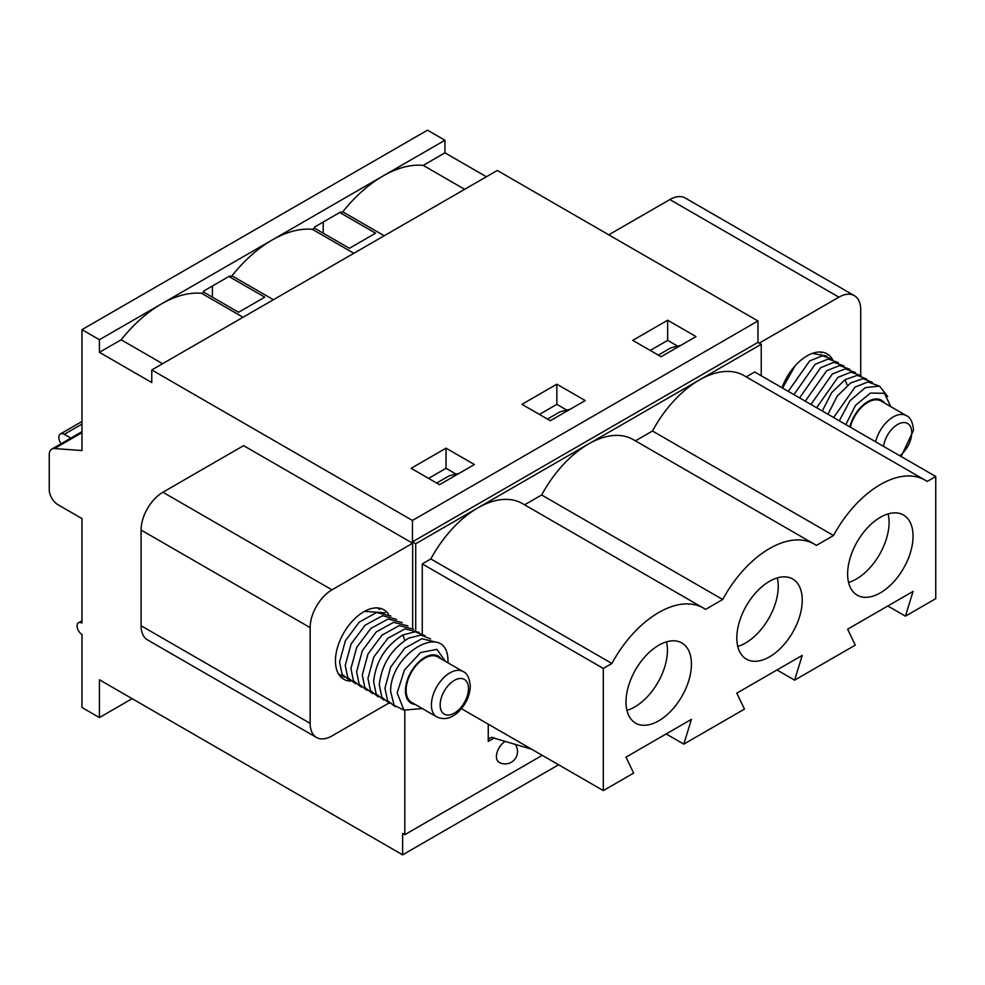 <?xml version="1.0" encoding="UTF-8"?>
<svg xmlns="http://www.w3.org/2000/svg" width="985" height="985" viewBox="0 0 985 985"><rect width="100%" height="100%" fill="white"/><g stroke="black" fill="none" stroke-linecap="round" stroke-linejoin="round"><path stroke-width="1.48" d="M141.089 530.029L141.089 625.746L310.14 723.347L310.14 627.63L141.089 530.029A30.843 17.816 -60 0 1 162.894 492.241L243.603 445.651L412.666 543.252L331.957 589.843A30.843 17.816 120 0 0 310.14 627.63M310.14 723.347A30.843 17.816 120 0 0 316.53 737.47L147.479 639.868A30.843 17.816 -60 0 1 141.089 625.746M316.53 737.47A30.843 17.816 120 0 0 331.957 735.943L388.73 703.155M412.666 543.252L412.666 628.356M350.562 681.103A40.102 23.16 -60 0 1 343.753 679.244A40.102 23.16 -60 0 1 335.442 660.873A40.102 23.16 -60 0 1 352.95 620.525A40.102 23.16 -60 0 1 383.854 609.777A40.102 23.16 -60 0 1 388.583 614.295M415.719 629.994L415.719 543.757L412.444 541.861L412.444 520.462L151.776 369.954L151.776 382.549L99.423 352.322L99.423 339.739L81.964 329.655L81.964 450.564L54.483 448.544L81.964 432.674M54.483 448.544A12.337 7.129 60 0 0 51.811 449.111A12.337 7.129 60 0 0 49.25 454.762L49.25 489.607A12.337 7.129 60 0 0 57.98 504.714L81.964 518.566L81.964 623.099A6.944 4.002 60 0 0 78.504 622.754A6.944 4.002 60 0 0 77.433 628.319A6.944 4.002 60 0 0 81.964 634.438L81.964 707.476L99.423 717.56L99.423 679.773L402.631 854.832L402.631 833.421L404.81 834.677L404.81 710.591M81.964 329.655L427.49 130.168L444.949 140.252L382.993 176.007A112.598 65.01 120 0 0 342.78 211.824L340.675 213.043L340.675 211.96L314.498 227.067L314.498 228.151L312.405 229.357A112.598 65.01 120 0 0 272.18 239.995A112.598 65.01 120 0 0 231.968 275.8L229.862 277.019L229.862 275.935L203.686 291.055L203.686 292.126L201.593 293.333A112.598 65.01 120 0 0 161.368 303.971L99.423 339.739M323.228 222.031L323.228 233.186M212.415 286.007L212.415 297.162M340.675 213.043L375.581 233.186L349.404 248.306L314.498 228.151M486.393 176.771L444.949 152.835L423.218 165.381A112.598 65.01 120 0 0 382.993 176.007L161.368 303.971A112.598 65.01 120 0 0 121.155 339.788L99.423 352.322M444.949 152.835L444.949 140.252M423.218 165.381L464.661 189.317M121.155 339.788L162.599 363.711M229.862 277.019L264.768 297.162L238.592 312.282L203.686 292.126M231.968 275.8L273.411 299.736M201.593 293.333L243.036 317.269M342.78 211.824L384.224 235.76M312.405 229.357L353.849 253.293M412.444 520.462L757.97 320.975L497.302 170.467L151.776 369.954M667.658 320.211L696.026 336.587L661.12 356.73L632.764 340.367L667.658 320.211L667.658 340.367L677.643 346.129M556.845 384.187L585.213 400.563L550.307 420.718L521.952 404.342L556.845 384.187L556.845 404.342L566.831 410.105M446.033 448.163L474.401 464.538L439.495 484.694L411.139 468.318L446.033 448.163L446.033 468.318L456.018 474.081M680.93 345.292L670.822 347.853L658.288 355.092M667.658 340.367L650.211 350.438M558.593 764.779L402.631 854.832M556.845 404.342L539.398 414.414M570.118 409.28L560.009 411.829L547.475 419.081M446.033 468.318L428.586 478.39M459.305 473.256L449.197 475.817L436.663 483.056M542.242 755.335L404.81 834.677M505.256 741.422A12.337 7.129 120 0 0 505.157 741.483A12.337 7.129 -60 0 0 497.093 752.355A12.337 7.129 -60 0 0 498.976 762.242A12.337 12.337 0 0 0 515.167 744.34M494.162 738.024L488.252 741.434A9.259 5.344 60 0 1 490.136 737.876A9.259 5.344 60 0 1 494.765 738.331L531.58 749.191M488.252 724.16L488.252 741.434M746.211 376.873L754.695 371.973L935.75 476.506L927.168 481.456A89.463 51.651 120 0 0 925.075 480.138A89.463 51.651 120 0 0 833.519 535.52L816.356 545.431A89.463 51.651 120 0 0 814.263 544.114A89.463 51.651 120 0 0 722.707 599.508L705.543 609.419A89.463 51.651 120 0 0 703.45 608.09A89.463 51.651 120 0 0 611.894 663.484L430.839 558.951A89.463 51.651 -60 0 1 477.663 507.989L699.288 380.038A89.463 51.651 -60 0 1 744.02 375.605L925.075 480.138M635.399 440.849L652.464 430.999A89.463 51.651 -60 0 1 699.288 380.038L761.245 344.27L757.97 342.374L757.97 320.975M761.245 375.753L761.245 344.27M415.719 543.757L477.663 507.989A89.463 51.651 -60 0 1 522.395 503.557L703.45 608.09M422.257 633.724L422.257 563.9L430.839 558.951M524.586 504.825L541.652 494.975A89.463 51.651 -60 0 1 588.476 444.013A89.463 51.651 -60 0 1 633.207 439.581L814.263 544.114M887.793 605.984L905.424 616.167L913.058 591.406L847.629 629.181L855.263 645.138L794.612 680.155L802.246 655.382L736.817 693.157L744.451 709.114L683.799 744.131L691.433 719.358L626.004 757.133L633.638 773.09L603.312 790.598L603.312 668.433L611.894 663.484M935.75 476.506L935.75 598.671L905.424 616.167M461.46 708.695L603.312 790.598M666.168 733.948L683.799 744.131M776.98 669.972L794.612 680.155M70.871 438.103L64.296 434.311A7.708 4.457 -120 0 0 60.442 433.929A7.708 4.457 -120 0 0 61.045 443.779M132.138 698.661L99.423 717.56M757.97 342.374L412.444 541.861M608.767 234.824L669.849 199.561A30.843 17.816 -60 0 1 685.264 198.034L854.327 295.635A30.843 17.816 120 0 0 838.9 297.162L759.275 343.137M832.165 358.885A40.102 23.16 120 0 0 827.104 353.874A40.102 23.16 120 0 0 781.991 387.733M860.718 375.445L860.718 309.758A30.843 17.816 120 0 0 854.327 295.635M821.355 352.864L820.443 352.002M782.582 388.078L795.08 365.829M812.256 353.406L827.031 356.127M844.046 365.952L833.827 362.32L820.665 367.713L799.598 397.903M838.37 362.677L828.262 359.033L815.174 364.29L793.935 394.628M832.694 359.402L822.61 355.757L809.707 360.879L788.259 391.353M805.274 401.178L826.711 370.717L839.614 365.583L849.71 369.227M866.726 379.053L857.295 375.383L845.032 379.656L831.672 392.658L822.29 410.991M861.05 375.777L850.966 372.133L837.903 377.366L816.614 407.728M855.386 372.502L845.278 368.858L832.374 373.992L810.938 404.453M827.954 414.266L837.201 396.142L850.708 382.931L862.885 378.659L872.39 382.328M887.707 396.549L879.507 386.058L865.298 387.647L850.006 400.735L839.306 420.817M878.066 385.603L867.945 381.958L855.042 387.105L833.63 417.541M884.53 403.062A27.149 15.674 120 0 0 866.123 402.705A27.149 15.674 120 0 0 849.796 426.874M890.797 406.67L884.419 393.286L870.408 393.077L855.485 405.377L845.832 424.597M875.616 441.785A26.226 15.144 120 0 1 906.323 415.633L881.021 401.03A26.226 15.144 120 0 0 850.301 427.17M769.531 581.285A46.27 26.718 120 0 0 739.304 622.064A46.27 26.718 120 0 0 746.396 659.137A46.27 26.718 120 0 0 769.531 656.847A46.27 26.718 120 0 0 799.758 616.068A46.27 26.718 120 0 0 792.666 578.995A46.27 26.718 120 0 0 769.531 581.285M658.719 645.261A46.27 26.718 120 0 0 628.492 686.04A46.27 26.718 120 0 0 635.584 723.113A46.27 26.718 120 0 0 658.719 720.823A46.27 26.718 120 0 0 688.946 680.056A46.27 26.718 120 0 0 681.854 642.971A46.27 26.718 120 0 0 658.719 645.261M880.344 517.31A46.27 26.718 120 0 0 850.117 558.089A46.27 26.718 120 0 0 857.209 595.162A46.27 26.718 120 0 0 880.344 592.871A46.27 26.718 120 0 0 910.571 552.092A46.27 26.718 120 0 0 903.479 515.02A46.27 26.718 120 0 0 880.344 517.31M848.565 582.431A46.27 26.718 120 0 0 856.347 579.02A46.27 26.718 -60 0 0 888.125 513.899M737.753 646.406A46.27 26.718 120 0 0 745.534 642.996A46.27 26.718 -60 0 0 777.313 577.875M626.94 710.382A46.27 26.718 120 0 0 634.722 706.971A46.27 26.718 -60 0 0 666.5 641.851M833.519 535.52L652.464 430.999M722.707 599.508L541.652 494.975M422.257 563.9L603.312 668.433M379.557 609.518L377.538 607.93M338.434 673.789L344.257 677.224M364.512 611.365L385.233 612.793M402.249 622.619L388.139 619.023L370.902 628.381L356.705 647.367L350.931 668.569L353.48 680.906L361.273 687.05M396.573 619.343L382.451 615.748L365.152 625.179L351.116 643.919L345.255 665.294L347.767 677.569L355.597 683.775M390.91 616.068L376.529 612.522L359.303 622.077L345.353 640.829L339.579 662.018L342.103 674.294L349.934 680.5M366.937 690.325L359.168 684.218L356.595 671.832L362.345 650.703L376.307 631.902L393.544 622.348L407.925 625.881M413.589 629.156L399.208 625.623L381.983 635.177L368.021 653.966L362.271 675.107L364.844 687.493L372.613 693.6M419.265 632.444L405.106 628.849L387.819 638.305L373.808 657.02L367.934 678.382L370.458 690.67L378.289 696.875M424.941 635.719L415.128 631.779L402.853 634.956C385.529 645.975 375.777 661.551 373.611 681.657L376.159 693.994L383.953 700.138M389.629 703.413L381.86 697.318L379.287 684.932C381.552 664.678 391.291 649.115 408.516 638.231L420.878 635.054L430.605 638.982M448.015 662.856L448.003 661.637C448.397 619.553 390.159 652.144 390.626 691.482L394.098 705.26L404.404 710.37M436.281 642.257L421.888 638.723L404.663 648.278L390.688 667.116L384.95 688.207L387.536 700.594L395.305 706.688M422.306 708.56L403.948 710.099L397.164 692.886L404.478 669.948L420.669 652.538L436.909 649.361L445.466 661.378M415.067 704.386A27.149 15.674 120 0 1 405.463 690.731A27.149 15.674 -60 0 1 419.696 661.107A27.149 15.674 -60 0 1 441.28 658.965M463.073 671.548L437.771 656.933A26.226 15.144 -60 0 0 417.566 663.964A26.226 15.144 -60 0 0 406.115 690.35A26.226 15.144 120 0 0 411.545 702.354L436.848 716.957C443.546 719.986 450.243 718.742 456.941 713.238C465.351 705.629 469.808 696.58 470.313 686.065C469.439 677.852 467.025 673.014 463.073 671.548A26.226 15.144 -60 0 0 442.868 678.567A26.226 15.144 -60 0 0 431.418 704.952A26.226 15.144 120 0 0 436.848 716.957M331.957 589.843L162.894 492.241M81.964 424.116L64.296 434.311M669.849 199.561L838.9 297.162M845.032 379.656L847.334 385.357M899.797 455.747A20.057 11.574 -60 0 0 911.753 432.674A20.057 11.574 120 0 0 898.689 423.895A20.057 11.574 120 0 0 883.57 446.377M402.853 634.956L404.872 640.385M440.147 704.952A20.057 11.574 -60 0 1 454.331 680.401A20.057 11.574 -60 0 1 468.503 688.589A20.057 11.574 120 0 1 454.331 713.14A20.057 11.574 120 0 1 440.147 704.952M51.811 449.111L81.964 431.689M81.964 421.506L60.442 433.929M78.504 622.754L81.964 620.747M906.323 415.633C910.288 417.135 912.701 421.974 913.563 430.162L901.127 456.523"/></g></svg>

